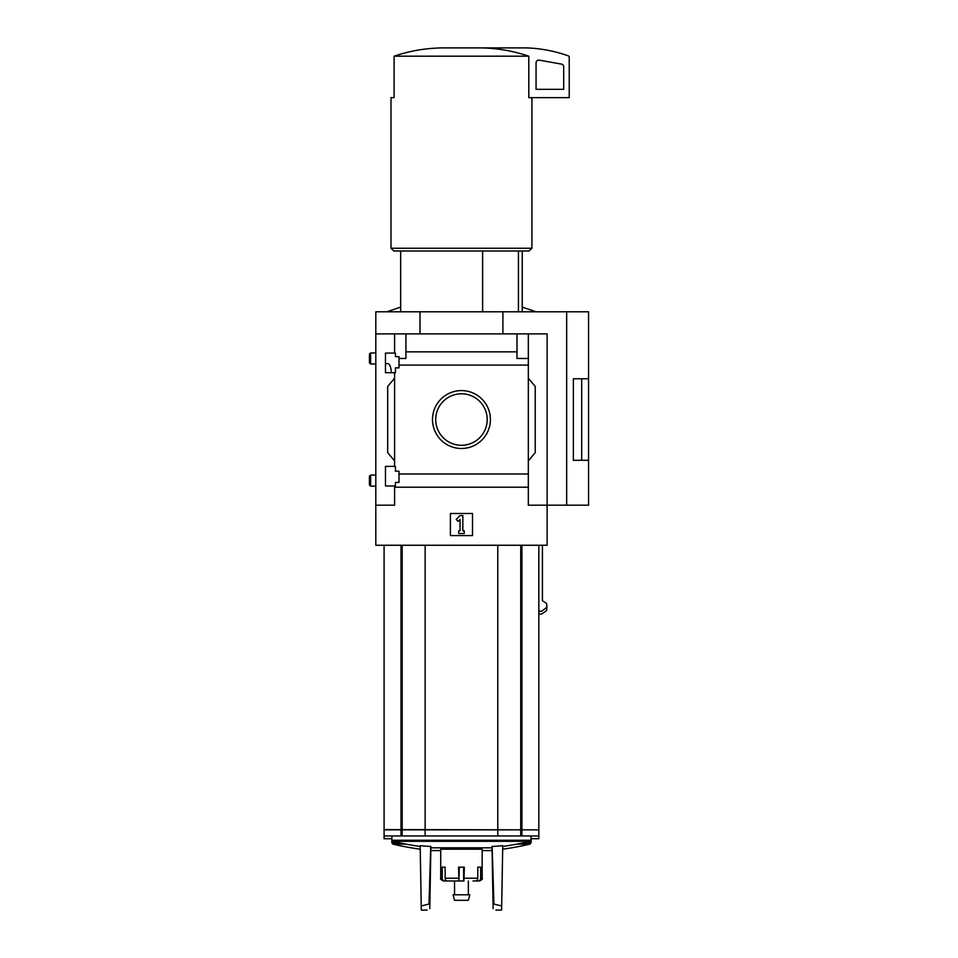 <?xml version="1.0" encoding="UTF-8"?>
<svg xmlns="http://www.w3.org/2000/svg" width="958" height="958" viewBox="0 0 958 958"><rect width="100%" height="100%" fill="white"/><g stroke="black" fill="none" stroke-linecap="round" stroke-linejoin="round"><path stroke-width="1.44" d="M391.223 371.189C390.804 366.423 389.595 363.884 387.607 363.585L385.463 363.585M385.463 485.993L385.463 466.378L395.414 466.378L395.414 471.204L399.007 471.204L399.007 482.401L395.414 482.401L395.414 485.993L385.463 485.993M385.463 372.698L385.463 353.083L395.414 353.083L395.414 356.675L399.007 356.675L399.007 367.872L395.414 367.872L395.414 372.698L385.463 372.698M394.588 372.698L394.588 466.378M394.588 353.083L394.588 333.887L375.799 333.887L375.799 311.781L588.559 311.781L588.559 460.295L573.363 460.319L573.363 378.757L588.559 378.757L581.686 378.781L581.686 460.295L588.559 460.295L588.559 505.189L566.669 505.189L566.669 311.781M432.501 419.532A28.956 28.956 0 0 1 475.934 394.468A28.956 28.956 0 0 1 475.934 444.608A28.956 28.956 0 0 1 432.501 419.532M394.588 485.993L394.588 505.189L375.799 505.189L375.799 545.258L547.114 545.258L547.114 505.189L528.325 505.189L528.325 473.994L399.007 473.994M528.325 473.994L528.325 365.082L399.007 365.082M375.799 505.189L375.799 333.887M528.325 365.082L528.325 358.472L516.997 358.472L516.997 351.861L405.917 351.861L405.917 358.472L399.007 358.472M516.997 351.861L516.997 333.887L394.588 333.887M528.325 487.215L394.588 487.215M482.628 250.984L482.628 311.781M384.086 545.258L384.086 829.856L425.136 829.856L425.136 835.963L538.827 835.963L538.827 838.729L531.031 838.729M384.086 829.856L384.086 835.963L425.136 835.963M425.136 829.856L497.777 829.856L497.777 835.963M497.777 829.856L538.827 829.856L538.827 835.963M384.086 829.58L538.827 829.856M542.42 545.258L542.42 600.654L546.599 603.54L546.91 607.252L541.701 611.216L538.827 611.216M566.669 505.189L547.114 505.189L547.114 333.887L516.997 333.887M405.917 333.887L405.917 351.861M528.325 333.887L528.325 358.472M394.588 460.846L387.679 452.619L387.679 386.457L394.588 378.23M528.325 378.23L535.235 386.457L535.235 452.619L528.325 460.846M450.404 535.594L450.404 513.488L472.51 513.488L472.51 535.594L450.404 535.594M420.011 333.887L420.011 311.781M502.902 333.887L502.902 311.781M573.363 460.295L581.686 460.295M573.363 378.781L581.686 378.781M435.71 419.532A25.734 25.734 0 0 1 474.33 397.247A25.734 25.734 0 0 1 474.33 441.83A25.734 25.734 0 0 1 435.71 419.532M456.164 519.464L460.068 515.56L462.834 515.56L462.834 530.756L464.223 530.756L464.223 533.51L458.69 533.51L458.69 530.756L460.068 530.756L460.068 519.464L458.116 521.415L456.164 519.464M479.73 47.9C496.448 48.02 512.805 50.786 528.792 56.187L528.792 97.632L569.22 97.632L569.22 57.157A1.377 1.377 0 0 0 568.298 55.863A138.156 138.156 0 0 0 526.385 47.9L443.183 47.9C426.394 48.032 410.036 50.786 394.109 56.187L394.109 97.632L390.996 97.632L390.996 248.23L531.918 248.23L531.918 97.632M528.792 56.187L394.109 56.187M531.918 248.23L529.151 250.984L393.762 250.984L390.996 248.23M518.434 250.984L518.434 311.781M539.306 60.174A2.766 2.766 0 0 0 536.061 62.905L536.061 89.345L563.687 89.345L563.687 66.797A2.766 2.766 0 0 0 561.4 64.078L539.306 60.174M425.136 545.258L425.136 829.58M497.777 545.258L497.777 829.58M492.053 847.722A300.513 300.513 0 0 1 491.083 847.818L431.819 847.818A300.513 300.513 0 0 1 430.861 847.722M492.161 846.453L493.909 904.053L493.035 904.053L492.029 846.465A298.74 298.692 180 0 0 492.161 846.453A297.962 258.037 90 0 0 502.734 845.675L501.609 910.1L495.861 910.1M427.052 910.1L421.304 910.1L420.179 845.675A297.962 258.037 -90 0 0 430.741 846.453A298.74 298.692 180 0 0 430.872 846.465L429.795 908.603C426.154 910.579 426.154 910.579 429.795 908.603L429.867 904.053L429.004 904.053L430.741 846.453M421.233 905.993L429.004 904.053M493.119 908.603C496.759 910.579 496.759 910.579 493.119 908.603L493.035 904.053M493.909 904.053L501.681 905.993M473.001 880.977L475.611 880.977A2.766 2.179 90 0 0 477.779 878.211L477.779 867.158L480.665 867.158L480.665 878.211L482.173 878.211L482.173 849.195L440.728 849.195L440.728 878.211C439.973 878.821 440.896 879.731 443.494 880.977L444.799 880.977L443.494 880.977M463.959 880.977L464.343 867.158L458.571 867.158L458.954 880.977L447.302 880.977A2.766 2.179 -90 0 1 445.123 878.211L445.123 867.158L442.237 867.158L442.237 878.211A2.766 2.563 90 0 0 444.799 880.977L449.062 880.977M476.042 880.917L478.102 880.977A2.766 2.563 -90 0 0 480.665 878.211M463.648 867.158L463.648 880.977L454.547 880.977L454.547 894.796M459.265 867.158L458.954 880.977M469.815 894.796L453.098 894.796L454.547 900.316L468.366 900.316L469.815 894.796M384.086 835.963L384.086 838.729L391.882 838.729M538.827 613.982L541.701 613.982L546.599 610.605L546.91 606.893M492.101 850.476A300.513 300.513 0 0 1 491.083 850.584L482.173 850.584M440.728 850.584L431.819 850.584A300.513 300.513 0 0 1 430.813 850.476M370.626 364.004L370.626 352.951L369.441 354.137L369.441 362.819L370.626 364.004L375.799 364.004M370.626 486.125L370.626 475.072L369.441 476.258L369.441 484.94L370.626 486.125L375.799 486.125M401.007 829.856L401.007 835.963M402.168 829.856L402.168 835.963M520.733 829.856L520.733 835.963M521.906 829.856L521.906 835.963M521.906 545.258L521.906 829.58M401.007 545.258L401.007 829.58M402.168 545.258L402.168 829.58M520.733 545.258L520.733 829.58M531.031 835.963L531.031 840.25L391.882 840.25L392.732 841.316A300.513 300.513 0 0 0 420.191 846.441M531.031 840.25L530.181 841.316L392.732 841.316M442.237 878.211L440.728 878.211M458.571 878.211L445.123 878.211M477.779 878.211L464.343 878.211M531.079 838.729L531.079 842.777L523.655 842.777M399.246 842.777L391.822 842.777L392.888 844.118A300.513 300.513 0 0 0 420.239 849.207M502.675 849.207A300.513 300.513 0 0 0 530.014 844.118L516.925 844.118M405.988 844.118L392.888 844.118M400.672 250.984L400.672 311.781M538.827 545.258L538.827 829.58M522.242 250.984L522.242 311.781M391.882 835.963L391.882 840.25M502.722 846.441A300.513 300.513 0 0 0 530.181 841.316M482.173 878.211C482.928 878.821 482.006 879.731 479.419 880.977M447.637 847.818L447.637 849.195M475.276 847.818L475.276 849.195M468.366 880.977L468.366 894.796M522.242 307.099L536.061 311.781M400.672 307.099L386.852 311.781M391.822 838.729L391.822 842.777M531.079 842.777L530.014 844.118M370.626 352.951L375.799 352.951M370.626 475.072L375.799 475.072"/></g></svg>
